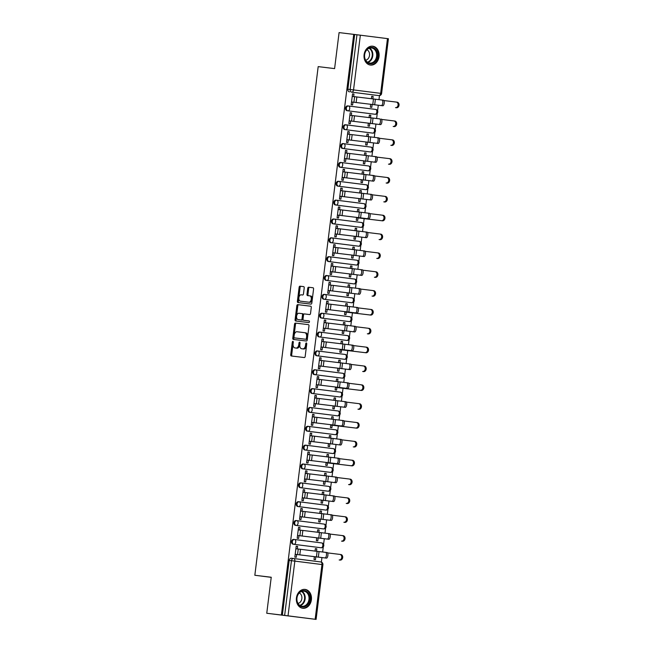 <?xml version="1.0" encoding="UTF-8"?>
<svg xmlns="http://www.w3.org/2000/svg" width="652" height="652" viewBox="0 0 652 652"><rect width="100%" height="100%" fill="white"/><g stroke="black" fill="none" stroke-linecap="round" stroke-linejoin="round"><path stroke-width="0.98" d="M292.911 341.338A0.839 0.505 -82.8 0 0 292.3 342.104L290.735 354.704A1.198 0.725 -82.8 0 0 291.305 355.984L304.305 357.549A1.198 0.725 -82.8 0 0 305.177 356.457L306.75 343.857A0.839 0.505 -82.8 0 0 305.739 343.734L305.535 345.364A3.822 2.331 -82.8 0 1 302.748 348.877L301.664 348.747A3.822 2.331 -82.8 0 0 301.664 348.747A3.822 2.331 -82.8 0 1 299.822 344.672L300.026 343.042A0.839 0.505 -82.8 0 0 299.015 342.919L298.812 344.549A3.822 2.331 -82.8 0 1 296.032 348.062L294.948 347.932A3.822 2.331 -82.8 0 0 294.948 347.932A3.822 2.331 -82.8 0 1 293.107 343.857L293.31 342.227A0.839 0.505 -82.8 0 0 292.911 341.338L292.911 341.338M293.318 341.966A0.839 0.505 -82.8 0 0 293.261 342.227L291.688 354.827A1.198 0.725 -82.8 0 0 292.194 356.09M306.75 343.588A0.839 0.505 -82.8 0 0 306.693 343.848L306.489 345.487L305.535 345.364M300.034 342.781A0.839 0.505 -82.8 0 0 299.977 343.042L299.773 344.672L298.812 344.549M374.248 114.165A2.437 1.932 96.9 0 0 374.256 114.165A2.437 1.932 96.9 0 0 374.264 114.165L347.94 110.824A2.437 1.932 -83.1 0 1 346.326 108.175A2.437 1.932 -83.1 0 1 348.535 105.991L375.666 109.43A2.437 1.483 97.2 0 1 376.832 112.022A2.437 1.483 -82.8 0 1 375.063 114.263A2.437 1.932 -83.1 0 1 375.063 114.263L347.94 110.824A2.437 1.483 97.2 0 0 349.716 108.591A2.437 1.483 97.2 0 0 348.551 105.999A2.437 1.932 -83.1 0 1 348.543 105.991A2.437 1.483 97.2 0 1 348.551 105.999A2.437 2.437 0 0 0 348.535 105.991L375.666 109.43A2.437 2.437 0 0 1 377.777 112.144A2.437 2.437 0 0 1 375.071 114.263L375.071 114.263M371.901 133.016A2.437 1.932 96.9 0 0 371.909 133.016A2.437 1.932 96.9 0 0 371.917 133.016L372.724 133.114A2.437 1.932 -83.1 0 1 372.716 133.114L345.593 129.675A2.437 1.932 -83.1 0 1 343.979 127.018A2.437 1.932 -83.1 0 1 346.188 124.842A2.437 1.932 -83.1 0 1 346.196 124.842L373.311 128.281A2.437 1.483 97.2 0 1 373.319 128.281A2.437 1.483 97.2 0 1 374.484 130.873A2.437 1.483 -82.8 0 1 372.716 133.114L345.593 129.675A2.437 1.483 97.2 0 0 347.369 127.433A2.437 1.483 97.2 0 0 346.204 124.842A2.437 1.483 97.2 0 1 346.204 124.842A2.437 2.437 0 0 0 346.188 124.842L345.389 124.744A2.437 1.932 96.9 0 0 345.381 124.744A2.437 1.932 96.9 0 0 343.172 126.92A2.437 1.932 96.9 0 0 344.786 129.577M369.554 151.859A2.437 1.932 96.9 0 0 369.562 151.859A2.437 1.932 96.9 0 0 369.57 151.859L343.245 148.526A2.437 1.932 -83.1 0 1 341.632 145.869A2.437 1.932 -83.1 0 1 343.84 143.684L370.964 147.124A2.437 1.483 97.2 0 1 370.972 147.124A2.437 1.483 97.2 0 1 372.137 149.724A2.437 1.483 -82.8 0 1 370.369 151.957A2.437 1.932 -83.1 0 1 370.369 151.957L343.245 148.526A2.437 1.483 97.2 0 0 345.022 146.284A2.437 1.483 97.2 0 0 343.857 143.693A2.437 1.932 -83.1 0 1 343.848 143.693A2.437 1.483 97.2 0 1 343.857 143.693A2.437 2.437 0 0 0 343.84 143.684L370.972 147.124A2.437 2.437 0 0 1 373.083 149.838A2.437 2.437 0 0 1 370.377 151.957L370.377 151.957M340.686 162.438L341.493 162.535A2.437 1.932 -83.1 0 1 341.501 162.535A2.437 1.483 97.2 0 1 341.509 162.535L368.616 165.975A2.437 1.483 97.2 0 1 369.79 168.566A2.437 1.483 -82.8 0 1 368.021 170.808L368.021 170.808A2.437 1.932 -83.1 0 1 368.021 170.808L340.898 167.368A2.437 1.932 -83.1 0 1 339.284 164.72A2.437 1.932 -83.1 0 1 341.493 162.535L340.694 162.438A2.437 1.932 96.9 0 0 340.686 162.438A2.437 1.932 96.9 0 0 338.469 164.622A2.437 1.932 96.9 0 0 340.091 167.271L367.206 170.71A2.437 1.932 96.9 0 0 367.215 170.71A2.437 1.932 96.9 0 0 367.223 170.71M364.859 189.553A2.437 1.932 96.9 0 0 364.867 189.561A2.437 1.932 96.9 0 0 364.875 189.561L338.551 186.219A2.437 1.932 -83.1 0 1 336.937 183.562A2.437 1.932 -83.1 0 1 339.146 181.386L366.269 184.818A2.437 1.483 97.2 0 1 366.277 184.826A2.437 1.483 97.2 0 1 367.443 187.417A2.437 1.483 -82.8 0 1 365.666 189.65L338.551 186.219A2.437 1.483 97.2 0 0 340.32 183.978A2.437 1.483 97.2 0 0 339.154 181.386A2.437 1.932 -83.1 0 1 339.154 181.386L339.154 181.386A2.437 2.437 0 0 0 339.146 181.386L366.277 184.826A2.437 2.437 0 0 1 368.388 187.54A2.437 2.437 0 0 1 365.682 189.659A2.437 1.932 -83.1 0 1 365.666 189.65L365.682 189.659M362.512 208.404A2.437 1.932 96.9 0 0 362.52 208.404A2.437 1.932 96.9 0 0 362.528 208.404L336.204 205.062A2.437 1.932 -83.1 0 1 334.59 202.413A2.437 1.932 -83.1 0 1 336.799 200.229L363.922 203.668A2.437 1.483 97.2 0 1 363.93 203.668A2.437 1.483 97.2 0 1 365.096 206.26A2.437 1.483 -82.8 0 1 363.319 208.501A2.437 1.932 -83.1 0 1 363.319 208.501L336.204 205.062A2.437 1.483 97.2 0 0 337.972 202.829A2.437 1.483 97.2 0 0 336.807 200.229A2.437 1.932 -83.1 0 1 336.807 200.229L336.807 200.229A2.437 2.437 0 0 0 336.799 200.229L363.93 203.668A2.437 2.437 0 0 1 366.041 206.382A2.437 2.437 0 0 1 363.327 208.501L363.327 208.501M360.165 227.255A2.437 1.932 96.9 0 0 360.173 227.255A2.437 1.932 96.9 0 0 360.181 227.255L360.98 227.352A2.437 1.932 -83.1 0 1 360.972 227.352L333.857 223.913A2.437 1.932 -83.1 0 1 332.243 221.256A2.437 1.932 -83.1 0 1 334.452 219.08A2.437 1.932 -83.1 0 1 334.46 219.08L361.575 222.519A2.437 1.483 97.2 0 1 361.583 222.519A2.437 1.483 97.2 0 1 362.748 225.111A2.437 1.483 -82.8 0 1 360.972 227.352A2.437 2.437 0 0 0 363.694 225.233A2.437 2.437 0 0 0 361.583 222.519L334.46 219.08A2.437 1.483 97.2 0 1 335.625 221.672A2.437 1.483 97.2 0 1 333.857 223.913L360.972 227.352M357.818 246.097A2.437 1.932 96.9 0 0 357.826 246.097A2.437 1.932 96.9 0 0 357.834 246.097L331.509 242.764A2.437 1.932 -83.1 0 1 329.896 240.107A2.437 1.932 -83.1 0 1 332.104 237.923L359.228 241.362A2.437 1.483 97.2 0 1 359.236 241.362A2.437 1.483 97.2 0 1 360.401 243.962A2.437 1.483 -82.8 0 1 358.624 246.195A2.437 1.932 -83.1 0 1 358.624 246.195L331.509 242.764A2.437 1.483 97.2 0 0 333.278 240.523A2.437 1.483 97.2 0 0 332.112 237.931A2.437 1.932 -83.1 0 1 332.112 237.931L332.112 237.931A2.437 2.437 0 0 0 332.104 237.923L359.236 241.362A2.437 2.437 0 0 1 361.347 244.076A2.437 2.437 0 0 1 358.633 246.195L358.633 246.195M329.773 256.774L356.88 260.213A2.437 1.483 97.2 0 1 358.054 262.805A2.437 1.483 -82.8 0 1 356.277 265.046L356.277 265.046A2.437 1.932 -83.1 0 1 356.277 265.046L329.162 261.607A2.437 1.932 -83.1 0 1 327.54 258.958A2.437 1.932 -83.1 0 1 329.757 256.774L328.95 256.676A2.437 1.932 96.9 0 0 328.942 256.676A2.437 1.932 96.9 0 0 326.733 258.86A2.437 1.932 96.9 0 0 328.347 261.509L355.47 264.948A2.437 1.932 96.9 0 0 355.479 264.948A2.437 1.932 96.9 0 0 355.487 264.948M353.123 283.791A2.437 1.932 96.9 0 0 353.131 283.799A2.437 1.932 96.9 0 0 353.139 283.799L326.815 280.458A2.437 1.932 -83.1 0 1 325.193 277.801A2.437 1.932 -83.1 0 1 327.41 275.625L354.533 279.056A2.437 1.483 97.2 0 1 354.541 279.064A2.437 1.483 97.2 0 1 355.707 281.656A2.437 1.483 -82.8 0 1 353.93 283.889L326.815 280.458A2.437 1.483 97.2 0 0 328.584 278.217A2.437 1.483 97.2 0 0 327.418 275.625A2.437 1.932 -83.1 0 1 327.418 275.625L327.418 275.625A2.437 2.437 0 0 0 327.41 275.625L354.541 279.064A2.437 2.437 0 0 1 356.652 281.778A2.437 2.437 0 0 1 353.938 283.897A2.437 1.932 -83.1 0 1 353.93 283.889L353.123 283.791L353.938 283.897M350.776 302.642A2.437 1.932 96.9 0 0 350.784 302.642A2.437 1.932 96.9 0 0 350.792 302.642L324.468 299.301A2.437 1.932 -83.1 0 1 322.846 296.652A2.437 1.932 -83.1 0 1 325.055 294.468L352.186 297.907A2.437 1.483 97.2 0 1 352.194 297.907A2.437 1.483 97.2 0 1 353.36 300.499A2.437 1.483 -82.8 0 1 351.583 302.74A2.437 1.932 -83.1 0 1 351.583 302.74L324.468 299.301A2.437 1.483 97.2 0 0 326.236 297.067A2.437 1.483 97.2 0 0 325.071 294.468A2.437 1.932 -83.1 0 1 325.071 294.468L325.071 294.468A2.437 2.437 0 0 0 325.055 294.468L352.194 297.907A2.437 2.437 0 0 1 354.305 300.621A2.437 2.437 0 0 1 351.591 302.74L351.591 302.74M348.429 321.493A2.437 1.932 96.9 0 0 348.437 321.493A2.437 1.932 96.9 0 0 348.445 321.493L349.244 321.591A2.437 1.932 -83.1 0 1 349.236 321.591L322.121 318.152A2.437 1.932 -83.1 0 1 320.499 315.495A2.437 1.932 -83.1 0 1 322.707 313.319A2.437 1.932 -83.1 0 1 322.724 313.319L349.839 316.758A2.437 1.483 97.2 0 1 349.847 316.758A2.437 1.483 97.2 0 1 351.012 319.35A2.437 1.483 -82.8 0 1 349.236 321.591A2.437 2.437 0 0 0 351.958 319.472A2.437 2.437 0 0 0 349.847 316.758L322.724 313.319A2.437 1.483 97.2 0 1 323.889 315.91A2.437 1.483 97.2 0 1 322.121 318.152L349.236 321.591M346.082 340.336A2.437 1.932 96.9 0 0 346.09 340.336A2.437 1.932 96.9 0 0 346.098 340.336L319.773 337.002A2.437 1.932 -83.1 0 1 318.152 334.346A2.437 1.932 -83.1 0 1 320.36 332.161L347.492 335.601A2.437 1.483 97.2 0 1 347.5 335.601A2.437 1.483 97.2 0 1 348.665 338.201A2.437 1.483 -82.8 0 1 346.888 340.434A2.437 1.932 -83.1 0 1 346.888 340.434L319.773 337.002A2.437 1.483 97.2 0 0 321.542 334.761A2.437 1.483 97.2 0 0 320.377 332.17A2.437 1.932 -83.1 0 1 320.368 332.17A2.437 1.483 97.2 0 1 320.377 332.17A2.437 2.437 0 0 0 320.36 332.161L347.5 335.601A2.437 2.437 0 0 1 349.611 338.315A2.437 2.437 0 0 1 346.897 340.434L346.897 340.434M318.037 351.012L345.144 354.452A2.437 1.483 97.2 0 1 346.318 357.043A2.437 1.483 -82.8 0 1 344.541 359.285L344.541 359.285A2.437 1.932 -83.1 0 1 344.541 359.285L317.426 355.845A2.437 1.932 -83.1 0 1 315.804 353.197A2.437 1.932 -83.1 0 1 318.013 351.012L317.214 350.915A2.437 1.932 96.9 0 0 317.206 350.915A2.437 1.932 96.9 0 0 314.998 353.099A2.437 1.932 96.9 0 0 316.611 355.748L343.734 359.187A2.437 1.932 96.9 0 0 343.743 359.187A2.437 1.932 96.9 0 0 343.751 359.187M341.395 378.03L342.202 378.136A2.437 1.932 -83.1 0 1 342.194 378.127L341.387 378.03A2.437 1.932 96.9 0 0 341.395 378.03A2.437 1.932 96.9 0 0 341.403 378.038L315.071 374.696A2.437 1.932 -83.1 0 1 313.457 372.039A2.437 1.932 -83.1 0 1 315.666 369.863A2.437 1.932 -83.1 0 1 315.674 369.863L342.797 373.294A2.437 1.483 97.2 0 1 343.963 375.894A2.437 1.483 -82.8 0 1 342.194 378.127L315.071 374.696A2.437 1.483 97.2 0 0 316.848 372.455A2.437 1.483 97.2 0 0 315.682 369.863A2.437 1.483 97.2 0 1 315.682 369.863A2.437 2.437 0 0 0 315.666 369.863L314.867 369.765A2.437 1.932 96.9 0 0 314.859 369.765A2.437 1.932 96.9 0 0 312.65 371.942A2.437 1.932 96.9 0 0 314.264 374.598M339.04 396.881A2.437 1.932 96.9 0 0 339.048 396.881A2.437 1.932 96.9 0 0 339.056 396.881L312.724 393.539A2.437 1.932 -83.1 0 1 311.11 390.89A2.437 1.932 -83.1 0 1 313.319 388.706L340.45 392.145A2.437 1.483 97.2 0 1 341.615 394.737A2.437 1.483 -82.8 0 1 339.847 396.978A2.437 1.932 -83.1 0 1 339.847 396.978L312.724 393.539A2.437 1.483 97.2 0 0 314.5 391.306A2.437 1.483 97.2 0 0 313.335 388.706A2.437 1.932 -83.1 0 1 313.327 388.706A2.437 1.483 97.2 0 1 313.335 388.706A2.437 2.437 0 0 0 313.319 388.706L340.45 392.145A2.437 2.437 0 0 1 342.561 394.859A2.437 2.437 0 0 1 339.855 396.978L339.855 396.978M336.693 415.731A2.437 1.932 96.9 0 0 336.701 415.731A2.437 1.932 96.9 0 0 336.709 415.731L337.508 415.829A2.437 1.932 -83.1 0 1 337.5 415.829L310.376 412.39A2.437 1.932 -83.1 0 1 308.763 409.733A2.437 1.932 -83.1 0 1 310.971 407.557A2.437 1.932 -83.1 0 1 310.98 407.557A2.437 1.483 97.2 0 1 310.988 407.557L338.103 410.996A2.437 1.483 97.2 0 1 339.268 413.588A2.437 1.483 -82.8 0 1 337.5 415.829A2.437 2.437 0 0 0 340.214 413.71A2.437 2.437 0 0 0 338.103 410.996L310.988 407.557A2.437 1.483 97.2 0 1 312.153 410.149A2.437 1.483 97.2 0 1 310.376 412.39L337.5 415.829M334.346 434.574A2.437 1.932 96.9 0 0 334.354 434.574A2.437 1.932 96.9 0 0 334.362 434.574L308.029 431.241A2.437 1.932 -83.1 0 1 306.416 428.584A2.437 1.932 -83.1 0 1 308.624 426.4L335.756 429.839A2.437 1.483 97.2 0 1 336.921 432.431A2.437 1.483 -82.8 0 1 335.152 434.672A2.437 1.932 -83.1 0 1 335.152 434.672L308.029 431.241A2.437 1.483 97.2 0 0 309.806 429A2.437 1.483 97.2 0 0 308.64 426.408A2.437 1.932 -83.1 0 1 308.632 426.408A2.437 1.483 97.2 0 1 308.64 426.408A2.437 2.437 0 0 0 308.624 426.4L335.756 429.839A2.437 2.437 0 0 1 337.866 432.553A2.437 2.437 0 0 1 335.161 434.672L335.161 434.672M305.47 445.153L306.277 445.251A2.437 1.483 97.2 0 1 306.293 445.251A2.437 1.932 -83.1 0 1 306.285 445.251L333.408 448.69A2.437 1.483 97.2 0 1 334.574 451.282A2.437 1.483 -82.8 0 1 332.805 453.523L332.805 453.523A2.437 1.932 -83.1 0 1 332.805 453.523L305.682 450.084A2.437 1.932 -83.1 0 1 304.068 447.427A2.437 1.932 -83.1 0 1 306.277 445.251L305.478 445.153A2.437 1.932 96.9 0 0 305.47 445.153A2.437 1.932 96.9 0 0 303.262 447.329A2.437 1.932 96.9 0 0 304.875 449.986L331.99 453.425A2.437 1.932 96.9 0 0 332.007 453.425A2.437 1.932 96.9 0 0 332.015 453.425M329.651 472.268L330.466 472.366A2.437 1.932 -83.1 0 1 330.458 472.366L303.335 468.935A2.437 1.932 -83.1 0 1 301.721 466.278A2.437 1.932 -83.1 0 1 303.93 464.102L303.131 464.004A2.437 1.932 96.9 0 0 303.123 464.004A2.437 1.932 96.9 0 0 300.914 466.18A2.437 1.932 96.9 0 0 302.528 468.837L329.643 472.268A2.437 1.932 96.9 0 0 329.651 472.268A2.437 1.932 96.9 0 0 329.667 472.276M327.296 491.119A2.437 1.932 96.9 0 0 327.304 491.119A2.437 1.932 96.9 0 0 327.312 491.119L300.988 487.777A2.437 1.932 -83.1 0 1 299.374 485.129A2.437 1.932 -83.1 0 1 301.583 482.945L328.714 486.384A2.437 1.483 97.2 0 1 329.879 488.976A2.437 1.483 -82.8 0 1 328.111 491.217A2.437 1.932 -83.1 0 1 328.111 491.217L300.988 487.777A2.437 1.483 97.2 0 0 302.764 485.544A2.437 1.483 97.2 0 0 301.599 482.945A2.437 1.932 -83.1 0 1 301.591 482.945A2.437 1.483 97.2 0 1 301.599 482.945A2.437 2.437 0 0 0 301.583 482.945L328.714 486.384A2.437 2.437 0 0 1 330.825 489.098A2.437 2.437 0 0 1 328.119 491.217L328.119 491.217M298.429 501.698L299.235 501.796A2.437 1.932 -83.1 0 1 299.244 501.796A2.437 1.483 97.2 0 1 299.252 501.796L326.359 505.235A2.437 1.483 97.2 0 1 327.532 507.827A2.437 1.483 -82.8 0 1 325.764 510.068L325.764 510.068A2.437 1.932 -83.1 0 1 325.764 510.068L298.64 506.628A2.437 1.932 -83.1 0 1 297.027 503.972A2.437 1.932 -83.1 0 1 299.235 501.796L298.437 501.698A2.437 1.932 96.9 0 0 298.429 501.698A2.437 1.932 96.9 0 0 296.22 503.874A2.437 1.932 96.9 0 0 297.834 506.531L324.949 509.97A2.437 1.932 96.9 0 0 324.957 509.97A2.437 1.932 96.9 0 0 324.965 509.97M322.61 528.813L322.601 528.813A2.437 1.932 96.9 0 0 322.61 528.813A2.437 1.932 96.9 0 0 322.618 528.813L296.293 525.471A2.437 1.932 -83.1 0 1 294.68 522.822A2.437 1.932 -83.1 0 1 296.888 520.638A2.437 1.932 -83.1 0 1 296.896 520.646L324.011 524.078A2.437 1.483 97.2 0 1 324.02 524.078A2.437 1.483 97.2 0 1 325.185 526.669A2.437 1.483 -82.8 0 1 323.416 528.911A2.437 1.932 -83.1 0 1 323.416 528.911L296.293 525.471A2.437 1.483 97.2 0 0 298.07 523.238A2.437 1.483 97.2 0 0 296.904 520.646A2.437 1.483 97.2 0 1 296.904 520.646A2.437 2.437 0 0 0 296.888 520.638L296.081 520.54A2.437 1.932 96.9 0 0 296.081 520.54A2.437 1.932 96.9 0 0 293.865 522.725A2.437 1.932 96.9 0 0 295.486 525.373M320.254 547.664A2.437 1.932 96.9 0 0 320.262 547.664A2.437 1.932 96.9 0 0 320.271 547.664L293.946 544.322A2.437 1.932 -83.1 0 1 292.332 541.665A2.437 1.932 -83.1 0 1 294.541 539.489L321.664 542.929A2.437 1.483 97.2 0 1 321.672 542.929A2.437 1.483 97.2 0 1 322.838 545.52A2.437 1.483 -82.8 0 1 321.069 547.761A2.437 1.932 -83.1 0 1 321.069 547.761L293.946 544.322A2.437 1.483 97.2 0 0 295.723 542.081A2.437 1.483 97.2 0 0 294.557 539.489A2.437 1.932 -83.1 0 1 294.549 539.489A2.437 1.483 97.2 0 1 294.557 539.489A2.437 2.437 0 0 0 294.541 539.489L321.672 542.929A2.437 2.437 0 0 1 323.783 545.642A2.437 2.437 0 0 1 321.077 547.761L321.077 547.761M296.44 597.884A9.495 7.531 96.9 0 0 302.781 608.259A9.495 7.531 96.9 0 0 311.395 599.783A9.495 7.531 96.9 0 0 305.054 589.4A9.495 7.531 96.9 0 0 296.44 597.884M364.101 54.686A9.495 7.531 96.9 0 0 370.434 65.061A9.495 7.531 96.9 0 0 379.048 56.577A9.495 7.531 96.9 0 0 372.716 46.202A9.495 7.531 96.9 0 0 364.101 54.686M304.223 287.907A1.198 0.725 -82.8 0 0 303.653 286.627A1.198 0.725 -82.8 0 0 303.645 286.627L300.002 286.187A1.198 0.725 -82.8 0 0 299.129 287.287L297.385 301.281A1.198 0.725 -82.8 0 0 297.956 302.552L310.963 304.125A1.198 0.725 -82.8 0 0 311.835 303.025L313.571 289.032A1.198 0.725 -82.8 0 0 313.001 287.76L308.592 287.23A1.198 0.725 -82.8 0 0 307.728 288.331L306.978 294.313A1.198 0.725 -82.8 0 0 307.548 295.592L309.741 295.853A3.195 1.948 -82.8 0 1 311.273 299.268A3.195 1.948 -82.8 0 1 308.95 302.194L300.385 301.167A3.195 1.948 -82.8 0 1 300.385 301.159A3.195 1.948 -82.8 0 1 298.852 297.752A3.195 1.948 -82.8 0 1 301.175 294.818L302.601 294.989A1.198 0.725 -82.8 0 0 303.473 293.889L304.223 287.907M315.144 619.278L321.966 564.542L294.843 561.111L288.029 615.838L316.09 619.4L266.758 613.255L271.24 577.248L254.834 575.268L318.184 66.618L334.598 68.607L339.081 32.6L353.726 34.369L281.395 615.023L284.639 615.423L291.452 560.687A2.437 1.932 -83.1 0 1 293.661 558.511A2.437 1.932 -83.1 0 1 293.669 558.519L320.792 561.951A2.437 1.483 -82.8 0 0 320.792 561.951L293.677 558.519A2.437 1.483 -82.8 0 0 293.669 558.519A2.437 2.437 0 0 0 293.661 558.511L291.395 558.242A2.437 1.932 -83.1 0 0 291.379 558.242L293.661 558.511M266.758 613.255L281.395 615.023M295.405 323.074A1.198 0.725 -82.8 0 0 294.533 324.166L292.789 338.16A1.198 0.725 -82.8 0 0 293.367 339.439L306.367 341.012A1.198 0.725 -82.8 0 0 307.239 339.912L308.983 325.918A1.198 0.725 -82.8 0 0 308.412 324.647L296.367 323.196A1.198 0.725 -82.8 0 0 295.495 324.288L293.75 338.282A1.198 0.725 -82.8 0 0 294.256 339.545M295.087 319.724L296.831 305.731A1.198 0.725 -82.8 0 1 297.703 304.631L310.702 306.204A1.198 0.725 -82.8 0 1 311.281 307.475L310.531 313.465A1.198 0.725 -82.8 0 1 309.659 314.566L304.386 313.922A1.198 0.725 -82.8 0 0 303.522 315.022L303.025 318.999A1.198 0.725 -82.8 0 0 303.596 320.271L309.089 320.931A0.839 0.505 -82.8 0 1 308.885 322.593L295.666 320.996A1.198 0.725 -82.8 0 1 295.658 320.996A1.198 0.725 -82.8 0 1 295.087 319.724L296.049 319.847L297.793 305.853L296.831 305.731M360.352 35.192L353.531 89.919L380.654 93.358A2.437 1.483 97.2 0 1 378.877 95.591A2.437 1.932 -83.1 0 1 378.877 95.591L376.595 95.314A2.437 1.932 -83.1 0 1 376.595 95.314A2.437 1.932 -83.1 0 1 376.603 95.322L351.762 92.16A2.437 1.932 -83.1 0 1 350.148 89.495L356.962 34.768L387.467 38.623L388.413 38.745L381.599 93.48L380.654 93.358L387.467 38.623M321.379 562.097L321.901 557.876M322.634 552.008L323.278 546.849M323.588 544.347L324.248 539.033M324.981 533.157L325.625 528.006M325.935 525.504L326.595 520.182M327.328 514.314L327.972 509.155M328.282 506.653L328.95 501.331M329.676 495.463L330.32 490.312M330.629 487.802L331.297 482.488M332.023 476.612L332.667 471.461M332.976 468.959L333.645 463.637M334.37 457.769L335.014 452.618M335.324 450.108L335.992 444.794M336.717 438.918L337.361 433.767M337.671 431.265L338.339 425.943M339.064 420.075L339.708 414.916M340.018 412.414L340.686 407.092M341.42 401.224L342.055 396.074M342.373 393.563L343.033 388.25M343.767 382.374L344.403 377.223M344.721 374.721L345.381 369.399M346.114 363.531L346.75 358.38M347.068 355.87L347.728 350.556M348.461 344.68L349.097 339.529M349.415 337.027L350.075 331.705M350.809 325.837L351.444 320.678M351.762 318.176L352.422 312.854M353.156 306.986L353.8 301.835M354.109 299.325L354.769 294.011M355.503 288.135L356.147 282.984M356.457 280.482L357.117 275.16M357.85 269.292L358.494 264.142M358.804 261.631L359.464 256.317M360.197 250.441L360.841 245.291M361.151 242.788L361.811 237.467M362.545 231.599L363.188 226.44M363.498 223.938L364.158 218.616M364.892 212.748L365.536 207.597M365.845 205.087L366.505 199.773M367.239 193.897L367.883 188.746M368.193 186.244L368.853 180.922M369.586 175.054L370.23 169.903M370.54 167.393L371.2 162.079M371.933 156.203L372.577 151.052M372.887 148.55L373.547 143.228M374.281 137.36L374.924 132.201M375.234 129.699L375.902 124.377M376.628 118.509L377.272 113.358M377.581 110.848L378.25 105.534M378.975 99.666L379.48 95.591M353.726 34.369L356.962 34.768M288.029 615.838L284.639 615.423M316.497 551.274L316.799 548.821L315.364 548.642M316.799 548.821L315.364 548.634L315.055 551.095M297.32 548.919L297.638 546.392L296.195 546.213L294.843 557.085L296.285 557.264L296.627 554.485M297.638 546.392L296.204 546.205M299.667 530.076L299.985 527.541L298.551 527.362L297.19 538.234L298.632 538.413L298.975 535.634M316.717 537.81L316.359 540.663L317.793 540.842L318.111 538.308M318.844 532.423L319.146 529.97L317.711 529.799L317.41 532.252M319.146 529.97L317.711 529.791M299.985 527.541L298.543 527.37M302.015 511.225L302.332 508.699L300.89 508.519L299.537 519.383L300.979 519.571L301.322 516.791M319.064 518.968L318.706 521.812L320.14 521.999L320.458 519.457M321.192 513.58L321.501 511.127L320.059 510.948M321.501 511.127L320.059 510.94L319.757 513.401M302.332 508.699L300.898 508.511M304.362 492.374L304.68 489.848L303.245 489.668L301.884 500.54L303.327 500.72L303.669 497.941M321.412 500.117L321.053 502.969L322.487 503.148L322.805 500.614M323.539 494.729L323.848 492.276L322.406 492.105L322.104 494.55M323.848 492.276L322.406 492.097M304.68 489.848L303.245 489.676M306.709 473.531L307.027 470.997L305.592 470.826L304.239 481.689L305.674 481.877L306.016 479.098M323.759 481.266L323.4 484.118L324.835 484.306L325.152 481.763M325.886 475.887L326.196 473.425L324.753 473.254M326.196 473.425L324.753 473.246L324.452 475.707M307.027 470.997L305.592 470.817M309.056 454.68L309.374 452.154L307.94 451.975L306.587 462.847L308.021 463.026L308.363 460.247M326.106 462.423L325.747 465.275L327.19 465.455L327.5 462.92M328.233 457.036L328.543 454.583L327.1 454.403L326.799 456.856M328.543 454.583L327.1 454.395M309.374 452.154L307.94 451.966M311.411 435.838L311.721 433.303L310.287 433.132L308.934 443.996L310.368 444.175L310.711 441.396M328.453 443.572L328.095 446.424L329.537 446.604L329.847 444.069M330.58 438.185L330.89 435.732L329.447 435.56M330.89 435.732L329.447 435.552L329.146 438.014M311.721 433.303L310.287 433.124M313.759 416.987L314.068 414.46L312.634 414.281L311.281 425.145L312.715 425.332L313.066 422.553M330.8 424.729L330.442 427.573L331.884 427.761L332.194 425.218M332.927 419.342L333.237 416.889L331.795 416.709L331.493 419.163M333.237 416.889L331.795 416.701M314.068 414.46L312.634 414.273M316.106 398.136L316.416 395.609L314.981 395.438L313.628 406.302L315.063 406.481L315.413 403.702M333.148 405.878L332.789 408.731L334.231 408.91L334.541 406.375M335.275 400.491L335.584 398.038L334.142 397.867M335.584 398.038L334.142 397.859L333.84 400.312M316.416 395.609L314.981 395.43M318.453 379.293L318.763 376.758L317.328 376.587L315.975 387.451L317.41 387.638L317.76 384.859M335.495 387.027L335.136 389.88L336.579 390.067L336.888 387.524M337.622 381.648L337.932 379.187L336.489 379.016M337.932 379.187L336.497 379.008L336.188 381.469M318.763 376.758L317.328 376.579M320.8 360.442L321.11 357.915L319.676 357.744L318.323 368.608L319.757 368.787L320.108 366.008M337.842 368.184L337.483 371.037L338.926 371.216L339.244 368.682M339.969 362.797L340.279 360.344L338.836 360.165L338.535 362.618M340.279 360.344L338.844 360.157M321.11 357.915L319.676 357.728M323.147 341.599L323.457 339.064L322.023 338.893L320.67 349.757L322.104 349.937L322.455 347.157M340.189 349.333L339.831 352.186L341.273 352.365L341.591 349.831M342.316 343.946L342.626 341.493L341.183 341.322L340.882 343.775M342.626 341.493L341.192 341.314M323.457 339.064L322.023 338.885M325.495 322.748L325.804 320.222L324.37 320.042L323.017 330.914L324.452 331.094L324.802 328.315M342.536 330.491L342.178 333.335L343.62 333.522L343.938 330.98M344.672 325.103L344.973 322.65L343.539 322.471L343.229 324.924M344.973 322.65L343.539 322.463M325.804 320.222L324.37 320.034M327.842 303.897L328.16 301.371L326.717 301.2L325.364 312.063L326.799 312.243L327.149 309.464M344.884 311.64L344.533 314.492L345.967 314.671L346.285 312.137M347.019 306.253L347.32 303.799L345.886 303.628L345.576 306.081M347.32 303.799L345.886 303.62M328.16 301.371L326.717 301.191M330.189 285.054L330.507 282.52L329.064 282.349L327.712 293.213L329.146 293.4L329.496 290.621M347.231 292.789L346.88 295.641L348.315 295.829L348.633 293.286M349.366 287.41L349.668 284.948L348.233 284.777L347.923 287.23M349.668 284.948L348.233 284.769M330.507 282.52L329.064 282.34M332.536 266.203L332.854 263.677L331.412 263.506L330.059 274.37L331.493 274.549L331.844 271.77M349.578 273.946L349.227 276.798L350.662 276.978L350.98 274.443M351.713 268.559L352.015 266.106L350.58 265.935L350.271 268.38M352.015 266.106L350.58 265.926M332.854 263.677L331.412 263.498M334.883 247.361L335.201 244.826L333.759 244.655L332.406 255.519L333.84 255.698L334.191 252.919M351.925 255.095L351.575 257.947L353.009 258.127L353.327 255.592M354.06 249.708L354.362 247.255L352.928 247.084L352.618 249.537M354.362 247.255L352.928 247.075M335.201 244.826L333.759 244.647M337.231 228.51L337.549 225.983L336.106 225.804L334.753 236.676L336.196 236.855L336.538 234.076M354.272 236.252L353.922 239.105L355.356 239.284L355.674 236.741M356.408 230.865L356.709 228.412L355.275 228.233L354.965 230.686M356.709 228.412L355.275 228.224M337.549 225.983L336.106 225.796M339.578 209.659L339.896 207.132L338.453 206.961L337.1 217.825L338.543 218.004L338.885 215.225M356.62 217.401L356.269 220.254L357.703 220.433L358.021 217.898M358.755 212.014L359.056 209.561L357.622 209.39L357.312 211.843M359.056 209.561L357.622 209.382M339.896 207.132L338.453 206.953M341.925 190.816L342.243 188.289L340.8 188.11L339.447 198.974L340.89 199.162L341.232 196.382M358.967 198.55L358.616 201.403L360.051 201.59L360.369 199.047M361.102 193.171L361.404 190.71L359.969 190.539L359.659 192.992M361.404 190.71L359.969 190.531M342.243 188.289L340.8 188.102M344.272 171.965L344.59 169.439L343.148 169.267L341.795 180.131L343.237 180.311L343.58 177.531M361.314 179.707L360.963 182.56L362.398 182.739L362.716 180.205M363.449 174.32L363.751 171.867L362.316 171.696L362.007 174.141M363.751 171.867L362.316 171.688M344.59 169.439L343.148 169.259M346.619 153.122L346.937 150.588L345.503 150.408L344.142 161.28L345.584 161.468L345.927 158.68M363.661 160.857L363.311 163.709L364.745 163.888L365.063 161.354M365.796 155.469L366.098 153.016L364.664 152.845L364.362 155.298M366.098 153.016L364.664 152.837M346.937 150.588L345.495 150.416M348.967 134.271L349.285 131.745L347.85 131.557L346.489 142.438L347.932 142.617L348.274 139.838M366.017 142.014L365.658 144.866L367.092 145.046L367.41 142.511M368.144 136.627L368.453 134.173L367.011 133.994L366.709 136.447M368.453 134.173L367.011 133.986M349.285 131.745L347.842 131.565M351.314 115.42L351.632 112.894L350.197 112.723L348.836 123.587L350.279 123.766L350.621 120.987M368.364 123.163L368.005 126.015L369.44 126.195L369.757 123.66M370.491 117.776L370.801 115.322L369.358 115.151L369.056 117.605M370.801 115.322L369.358 115.143M351.632 112.894L350.197 112.715M353.661 96.578L353.979 94.051L352.545 93.864L351.183 104.736L352.626 104.923L352.968 102.144M370.711 104.32L370.352 107.164L371.787 107.352L372.105 104.809M254.834 575.268L271.232 577.346M314.362 556.661L314.011 559.514L315.446 559.693L315.764 557.158M372.838 98.933L373.148 96.48L371.705 96.3L371.404 98.754M373.148 96.48L371.705 96.292M353.979 94.051L352.545 93.872M347.728 105.893L347.736 105.893A2.437 1.932 96.9 0 0 347.728 105.893A2.437 1.932 96.9 0 0 345.519 108.077A2.437 1.932 96.9 0 0 347.133 110.726M343.033 143.587L343.84 143.684L343.042 143.595A2.437 1.932 96.9 0 0 343.033 143.587A2.437 1.932 96.9 0 0 340.817 145.771A2.437 1.932 96.9 0 0 342.439 148.428M339.138 181.386L338.347 181.289A2.437 1.932 96.9 0 0 338.331 181.289A2.437 1.932 96.9 0 0 336.122 183.465A2.437 1.932 96.9 0 0 337.744 186.122M335.984 200.131L335.992 200.131A2.437 1.932 96.9 0 0 335.984 200.131A2.437 1.932 96.9 0 0 333.775 202.316A2.437 1.932 96.9 0 0 335.397 204.964M333.637 218.982L333.645 218.982A2.437 1.932 96.9 0 0 333.637 218.982A2.437 1.932 96.9 0 0 331.428 221.158A2.437 1.932 96.9 0 0 333.05 223.815M331.289 237.825L332.104 237.923L331.297 237.833A2.437 1.932 96.9 0 0 331.289 237.825A2.437 1.932 96.9 0 0 329.081 240.009A2.437 1.932 96.9 0 0 330.703 242.666M327.394 275.625L326.603 275.527A2.437 1.932 96.9 0 0 326.595 275.527A2.437 1.932 96.9 0 0 324.386 277.703A2.437 1.932 96.9 0 0 326 280.36M324.248 294.37L324.256 294.37A2.437 1.932 96.9 0 0 324.248 294.37A2.437 1.932 96.9 0 0 322.039 296.554A2.437 1.932 96.9 0 0 323.653 299.203M321.901 313.221L321.909 313.221A2.437 1.932 96.9 0 0 321.901 313.221A2.437 1.932 96.9 0 0 319.692 315.397A2.437 1.932 96.9 0 0 321.306 318.054M320.352 332.161L319.562 332.072A2.437 1.932 96.9 0 0 319.553 332.064A2.437 1.932 96.9 0 0 317.345 334.248A2.437 1.932 96.9 0 0 318.958 336.905M312.512 388.608L312.52 388.608A2.437 1.932 96.9 0 0 312.512 388.608A2.437 1.932 96.9 0 0 310.303 390.792A2.437 1.932 96.9 0 0 311.917 393.441M310.165 407.459L310.173 407.459A2.437 1.932 96.9 0 0 310.165 407.459A2.437 1.932 96.9 0 0 307.956 409.635A2.437 1.932 96.9 0 0 309.57 412.292M308.616 426.4L307.825 426.31A2.437 1.932 96.9 0 0 307.817 426.302A2.437 1.932 96.9 0 0 305.609 428.486A2.437 1.932 96.9 0 0 307.222 431.143M300.776 482.847L300.784 482.847A2.437 1.932 96.9 0 0 300.776 482.847A2.437 1.932 96.9 0 0 298.567 485.031A2.437 1.932 96.9 0 0 300.181 487.68M293.734 539.391L293.742 539.391A2.437 1.932 96.9 0 0 293.734 539.391A2.437 1.932 96.9 0 0 291.517 541.567A2.437 1.932 96.9 0 0 293.139 544.224M354.68 34.491L347.866 89.226A2.437 1.932 96.9 0 0 349.48 91.883M282.357 615.146L289.17 560.41A2.437 1.932 -83.1 0 1 291.379 558.242M295.886 348.054A3.822 2.331 -82.8 0 0 295.894 348.054A3.822 2.331 -82.8 0 0 295.902 348.054L296.986 348.184A3.822 2.331 -82.8 0 0 299.773 344.672M302.609 348.869A3.822 2.331 -82.8 0 0 302.618 348.869A3.822 2.331 -82.8 0 0 302.626 348.869L303.71 348.999A3.822 2.331 -82.8 0 0 306.489 345.487M308.477 324.655L296.367 323.196M293.962 336.978A0.839 0.505 -82.8 0 0 294.37 337.875L305.78 339.252A0.839 0.505 -82.8 0 0 306.391 338.486L306.603 336.766A3.822 2.331 -82.8 0 0 304.769 332.691A3.822 2.331 -82.8 0 0 304.761 332.691L296.962 331.746A3.822 2.331 -82.8 0 0 294.182 335.258L293.962 336.978M295.323 337.997L306.742 339.374A0.839 0.505 -82.8 0 0 307.345 338.608L306.391 338.486M305.731 332.813L305.723 332.813A3.822 2.331 -82.8 0 1 305.731 332.813A3.822 2.331 -82.8 0 1 307.565 336.888L307.345 338.608M310.768 306.22L298.657 304.753A1.198 0.725 -82.8 0 0 297.793 305.853M304.557 320.393L303.596 320.271L304.557 320.393A1.198 0.725 -82.8 0 0 304.557 320.393L309.146 320.947M298.918 313.262A3.195 1.948 -82.8 0 0 296.595 316.196A3.195 1.948 -82.8 0 0 298.119 319.61A3.195 1.948 -82.8 0 0 298.127 319.61L301.142 319.969A1.198 0.725 -82.8 0 0 302.015 318.877L302.512 314.9A1.198 0.725 -82.8 0 0 301.933 313.628L298.918 313.262M301.941 313.628L302.895 313.751A1.198 0.725 -82.8 0 1 303.465 315.022L302.968 318.999A1.198 0.725 -82.8 0 1 302.104 320.091L299.089 319.733M296.049 319.847A1.198 0.725 -82.8 0 0 296.554 321.102M310.702 295.975L310.694 295.975A3.195 1.948 -82.8 0 1 310.702 295.975A3.195 1.948 -82.8 0 1 312.235 299.382A3.195 1.948 -82.8 0 1 309.904 302.316L301.346 301.281A3.195 1.948 -82.8 0 0 301.338 301.281A3.195 1.948 -82.8 0 0 301.346 301.281L300.385 301.167M313.066 287.776L309.553 287.353A1.198 0.725 -82.8 0 0 308.681 288.445L307.94 294.435A1.198 0.725 -82.8 0 0 308.445 295.698M303.718 286.644L300.955 286.31A1.198 0.725 -82.8 0 0 300.091 287.41L298.347 301.403A1.198 0.725 -82.8 0 0 298.852 302.667M340.825 554.526L340.817 554.526A2.804 2.233 97.3 0 1 340.825 554.526A2.804 2.233 97.3 0 1 342.691 557.582A2.804 2.233 97.3 0 1 340.124 560.084L339.179 559.962A2.804 2.233 -82.7 0 0 341.746 557.46A2.804 2.233 -82.7 0 0 339.879 554.404A2.804 2.233 -82.7 0 0 339.871 554.404L327.622 552.904M340.124 560.084L339.179 559.962M325.038 557.925A2.804 1.051 -82.8 0 0 326.432 555.276A2.804 1.051 -82.8 0 0 325.739 552.374A2.804 1.051 -82.8 0 0 325.731 552.366L319.04 551.584L318.347 557.142L326.497 558.112A2.804 1.051 97.2 0 0 327.883 555.455A2.804 1.051 97.2 0 0 327.19 552.554L325.739 552.374L327.19 552.554M295.886 548.748L298.257 549.033L297.565 554.591L295.193 554.306L326.497 558.112M297.565 554.591L318.347 557.142M298.257 549.033L319.04 551.584M342.243 535.561L343.164 535.683A2.804 2.233 97.3 0 1 343.172 535.683A2.804 2.233 97.3 0 1 345.038 538.739A2.804 2.233 97.3 0 1 342.471 541.233L341.526 541.119A2.804 2.233 -82.7 0 0 344.093 538.617A2.804 2.233 -82.7 0 0 342.227 535.561A2.804 2.233 -82.7 0 0 342.218 535.561L329.969 534.061M342.471 541.233L341.526 541.119M345.511 516.832A2.804 2.233 97.3 0 1 345.519 516.832A2.804 2.233 97.3 0 1 347.386 519.888A2.804 2.233 97.3 0 1 344.818 522.391L343.873 522.268A2.804 2.233 -82.7 0 0 346.44 519.766A2.804 2.233 -82.7 0 0 344.574 516.71A2.804 2.233 -82.7 0 0 344.566 516.71L332.316 515.21M344.818 522.391L343.873 522.268M299.219 605.415A8.215 6.52 -83.1 0 1 298.233 593.972A8.215 6.52 -83.1 0 1 307.442 592.106A8.215 6.52 -83.1 0 1 308.42 603.548A8.215 6.52 -83.1 0 1 299.219 605.415M306.774 592.554A7.612 6.039 96.9 0 0 303.873 591.16A7.612 6.039 96.9 0 0 297.418 596.042A7.612 6.039 96.9 0 0 299.154 604.877A7.612 6.039 96.9 0 0 302.047 606.27A7.612 6.039 96.9 0 0 308.51 601.388A7.612 6.039 96.9 0 0 306.774 592.554M299.26 592.978A5.42 4.295 -83.1 0 1 300.303 593.679A5.42 4.295 -83.1 0 1 301.721 599.335A5.42 4.295 -83.1 0 1 297.997 603.41M301.884 608.08A9.438 7.49 96.9 0 0 302.194 608.129A9.438 7.49 96.9 0 0 310.205 602.073A9.438 7.49 96.9 0 0 308.054 591.119A9.438 7.49 96.9 0 0 304.46 589.392A9.438 7.49 96.9 0 0 304.15 589.367M366.872 62.217A8.215 6.52 -83.1 0 1 365.894 50.774A8.215 6.52 -83.1 0 1 375.104 48.908A8.215 6.52 -83.1 0 1 376.082 60.351A8.215 6.52 -83.1 0 1 366.872 62.217M374.427 49.356A7.612 6.039 96.9 0 0 371.534 47.963A7.612 6.039 96.9 0 0 365.071 52.845A7.612 6.039 96.9 0 0 366.815 61.679A7.612 6.039 96.9 0 0 369.708 63.073A7.612 6.039 96.9 0 0 376.171 58.191A7.612 6.039 96.9 0 0 374.427 49.356M366.913 49.772A5.42 4.295 -83.1 0 1 367.964 50.481A5.42 4.295 -83.1 0 1 369.382 56.137A5.42 4.295 -83.1 0 1 365.658 60.212M369.545 64.882A9.438 7.49 96.9 0 0 369.855 64.931A9.438 7.49 96.9 0 0 377.867 58.876A9.438 7.49 96.9 0 0 375.715 47.922A9.438 7.49 96.9 0 0 372.121 46.194A9.438 7.49 96.9 0 0 371.803 46.162M327.385 539.082A2.804 1.051 -82.8 0 0 328.779 536.425A2.804 1.051 -82.8 0 0 328.086 533.523A2.804 1.051 -82.8 0 0 328.078 533.523L329.537 533.703A2.804 1.051 97.2 0 1 330.23 536.612A2.804 1.051 97.2 0 1 328.844 539.261L297.54 535.455L328.844 539.261M298.233 529.897L329.537 533.703M329.741 520.231A2.804 1.051 -82.8 0 0 331.126 517.582A2.804 1.051 -82.8 0 0 330.434 514.673A2.804 1.051 -82.8 0 0 330.425 514.673L331.884 514.86A2.804 1.051 97.2 0 1 332.577 517.761A2.804 1.051 97.2 0 1 331.192 520.418L299.887 516.612L331.192 520.418M300.58 511.054L331.884 514.86M346.937 497.867L347.858 497.981A2.804 2.233 97.3 0 1 347.866 497.981A2.804 2.233 97.3 0 1 349.733 501.038A2.804 2.233 97.3 0 1 347.166 503.54L346.22 503.417A2.804 2.233 -82.7 0 0 348.787 500.923A2.804 2.233 -82.7 0 0 346.921 497.867A2.804 2.233 -82.7 0 0 346.913 497.859L334.663 496.359M347.166 503.54L346.22 503.417M350.205 479.138A2.804 2.233 97.3 0 1 350.214 479.138A2.804 2.233 97.3 0 1 352.08 482.195A2.804 2.233 97.3 0 1 349.513 484.697L348.567 484.575A2.804 2.233 -82.7 0 0 351.135 482.072A2.804 2.233 -82.7 0 0 349.268 479.016A2.804 2.233 -82.7 0 0 349.26 479.016L337.011 477.517M349.513 484.697L348.567 484.575M351.632 460.173L352.553 460.288A2.804 2.233 97.3 0 1 352.561 460.288A2.804 2.233 97.3 0 1 354.427 463.344A2.804 2.233 97.3 0 1 351.86 465.846L350.915 465.724A2.804 2.233 -82.7 0 0 353.482 463.222A2.804 2.233 -82.7 0 0 351.624 460.165A2.804 2.233 -82.7 0 0 351.607 460.165L339.358 458.666M326.065 462.733L350.915 465.724M326.065 462.741L351.86 465.846M332.088 501.388A2.804 1.051 -82.8 0 0 333.474 498.731A2.804 1.051 -82.8 0 0 332.781 495.83A2.804 1.051 -82.8 0 0 332.773 495.83L334.231 496.009A2.804 1.051 97.2 0 1 334.24 496.009A2.804 1.051 97.2 0 1 334.924 498.919A2.804 1.051 97.2 0 1 333.539 501.567L302.235 497.761L333.539 501.567M302.927 492.203L334.24 496.009M334.435 482.537A2.804 1.051 -82.8 0 0 335.821 479.888A2.804 1.051 -82.8 0 0 335.128 476.979L336.579 477.166A2.804 1.051 97.2 0 1 336.587 477.166A2.804 1.051 97.2 0 1 337.28 480.068A2.804 1.051 97.2 0 1 335.886 482.716L304.582 478.91M304.582 478.918L335.886 482.716M305.275 473.352L336.587 477.166M336.782 463.686A2.804 1.051 -82.8 0 0 338.168 461.037A2.804 1.051 -82.8 0 0 337.475 458.136L338.926 458.315A2.804 1.051 97.2 0 1 338.934 458.315A2.804 1.051 97.2 0 1 339.627 461.217A2.804 1.051 97.2 0 1 338.233 463.874L306.929 460.067L338.233 463.874M307.622 454.509L338.934 458.315M353.979 441.322L354.9 441.445A2.804 2.233 97.3 0 1 354.916 441.445A2.804 2.233 97.3 0 1 356.774 444.501A2.804 2.233 97.3 0 1 354.207 446.995L353.262 446.881A2.804 2.233 -82.7 0 0 355.829 444.379A2.804 2.233 -82.7 0 0 353.971 441.322A2.804 2.233 -82.7 0 0 353.954 441.322L341.705 439.823M354.207 446.995L353.262 446.881M339.13 444.843A2.804 1.051 -82.8 0 0 340.515 442.186A2.804 1.051 -82.8 0 0 339.822 439.285L341.273 439.464A2.804 1.051 97.2 0 1 341.281 439.464A2.804 1.051 97.2 0 1 341.974 442.374A2.804 1.051 97.2 0 1 340.58 445.023L309.276 441.217M309.276 441.225L340.58 445.023M309.969 435.658L341.281 439.464M357.247 422.594A2.804 2.233 97.3 0 1 357.263 422.594A2.804 2.233 97.3 0 1 359.122 425.65A2.804 2.233 97.3 0 1 356.554 428.152L355.609 428.03A2.804 2.233 -82.7 0 0 358.176 425.528A2.804 2.233 -82.7 0 0 356.318 422.472A2.804 2.233 -82.7 0 0 356.302 422.472L344.052 420.972M330.76 425.039L355.609 428.03M330.76 425.047L356.554 428.152M341.477 425.992A2.804 1.051 -82.8 0 0 342.862 423.344A2.804 1.051 -82.8 0 0 342.17 420.434L343.62 420.621A2.804 1.051 97.2 0 1 343.628 420.621A2.804 1.051 97.2 0 1 344.321 423.523A2.804 1.051 97.2 0 1 342.928 426.18L311.623 422.374L342.928 426.18M312.316 416.815L343.628 420.621M359.611 403.751L359.594 403.743A2.804 2.233 97.3 0 1 359.611 403.751A2.804 2.233 97.3 0 1 361.469 406.799A2.804 2.233 97.3 0 1 358.902 409.301L357.956 409.179A2.804 2.233 -82.7 0 0 360.523 406.685A2.804 2.233 -82.7 0 0 358.665 403.629A2.804 2.233 -82.7 0 0 358.649 403.621L346.399 402.121M358.902 409.301L357.956 409.179M343.824 407.15A2.804 1.051 -82.8 0 0 345.21 404.493A2.804 1.051 -82.8 0 0 344.517 401.591L345.967 401.771A2.804 1.051 97.2 0 1 345.976 401.771A2.804 1.051 97.2 0 1 346.668 404.68A2.804 1.051 97.2 0 1 345.275 407.329L313.971 403.523M313.971 403.531L345.275 407.329M314.663 397.964L345.976 401.771M361.942 384.9A2.804 2.233 97.3 0 1 361.958 384.9A2.804 2.233 97.3 0 1 363.816 387.956A2.804 2.233 97.3 0 1 361.249 390.458L360.311 390.336A2.804 2.233 -82.7 0 0 362.871 387.834A2.804 2.233 -82.7 0 0 361.012 384.778A2.804 2.233 -82.7 0 0 360.996 384.778L348.747 383.278M335.454 387.345L360.311 390.336M335.454 387.353L361.249 390.458M346.171 388.299A2.804 1.051 -82.8 0 0 347.557 385.65A2.804 1.051 -82.8 0 0 346.864 382.74L348.315 382.928A2.804 1.051 97.2 0 1 348.323 382.928A2.804 1.051 97.2 0 1 349.016 385.829A2.804 1.051 97.2 0 1 347.63 388.486L316.318 384.672L347.63 388.486M317.011 379.114L348.323 382.928M364.289 366.049A2.804 2.233 97.3 0 1 364.305 366.049A2.804 2.233 97.3 0 1 366.163 369.105A2.804 2.233 97.3 0 1 363.604 371.607L362.659 371.485A2.804 2.233 -82.7 0 0 365.218 368.983A2.804 2.233 -82.7 0 0 363.36 365.927A2.804 2.233 -82.7 0 0 363.351 365.927L351.094 364.427M363.604 371.607L362.659 371.485M365.715 347.084L366.636 347.206A2.804 2.233 97.3 0 1 366.652 347.206A2.804 2.233 97.3 0 1 368.51 350.263A2.804 2.233 97.3 0 1 365.951 352.756L365.006 352.642A2.804 2.233 -82.7 0 0 367.565 350.14A2.804 2.233 -82.7 0 0 365.707 347.084A2.804 2.233 -82.7 0 0 365.699 347.084L353.449 345.584M340.148 349.651L365.006 352.642M340.148 349.659L365.951 352.756M368.991 328.355A2.804 2.233 97.3 0 1 368.999 328.355A2.804 2.233 97.3 0 1 370.858 331.412A2.804 2.233 97.3 0 1 368.298 333.914L367.353 333.791A2.804 2.233 -82.7 0 0 369.912 331.289A2.804 2.233 -82.7 0 0 368.054 328.233A2.804 2.233 -82.7 0 0 368.046 328.233L355.796 326.733M368.298 333.914L367.353 333.791M371.347 309.513L370.401 309.39L371.338 309.504A2.804 2.233 97.3 0 1 371.347 309.513A2.804 2.233 97.3 0 1 373.205 312.561A2.804 2.233 97.3 0 1 370.646 315.063L369.7 314.94A2.804 2.233 -82.7 0 0 372.259 312.447A2.804 2.233 -82.7 0 0 370.401 309.39A2.804 2.233 -82.7 0 0 370.393 309.39L358.144 307.883M344.843 311.958L369.7 314.94M344.843 311.966L370.646 315.063M373.686 290.662A2.804 2.233 97.3 0 1 373.694 290.662A2.804 2.233 97.3 0 1 375.552 293.718A2.804 2.233 97.3 0 1 372.993 296.22L372.047 296.098A2.804 2.233 -82.7 0 0 374.615 293.596A2.804 2.233 -82.7 0 0 372.748 290.539A2.804 2.233 -82.7 0 0 372.74 290.539L360.491 289.04M372.993 296.22L372.047 296.098M376.033 271.811A2.804 2.233 97.3 0 1 376.041 271.811A2.804 2.233 97.3 0 1 377.899 274.867A2.804 2.233 97.3 0 1 375.34 277.369L374.395 277.247A2.804 2.233 -82.7 0 0 376.962 274.745A2.804 2.233 -82.7 0 0 375.096 271.688A2.804 2.233 -82.7 0 0 375.087 271.688L362.838 270.189M375.34 277.369L374.395 277.247M348.518 369.448A2.804 1.051 -82.8 0 0 349.904 366.799A2.804 1.051 -82.8 0 0 349.211 363.897L350.662 364.077A2.804 1.051 97.2 0 1 350.67 364.077A2.804 1.051 97.2 0 1 351.363 366.986A2.804 1.051 97.2 0 1 349.977 369.635L318.665 365.829M318.665 365.837L349.977 369.635M319.358 360.271L350.67 364.077M350.866 350.605A2.804 1.051 -82.8 0 0 352.251 347.948A2.804 1.051 -82.8 0 0 351.558 345.047L353.017 345.226A2.804 1.051 97.2 0 1 353.71 348.135A2.804 1.051 97.2 0 1 352.325 350.784L321.012 346.978L352.325 350.784M321.705 341.42L353.017 345.226M353.213 331.754A2.804 1.051 -82.8 0 0 354.598 329.105A2.804 1.051 -82.8 0 0 353.906 326.196L355.364 326.383A2.804 1.051 97.2 0 1 356.057 329.284A2.804 1.051 97.2 0 1 354.672 331.941L323.359 328.135L354.672 331.941M324.052 322.577L355.364 326.383M355.56 312.911A2.804 1.051 -82.8 0 0 356.946 310.254A2.804 1.051 -82.8 0 0 356.253 307.353L357.712 307.532A2.804 1.051 97.2 0 1 358.404 310.442A2.804 1.051 97.2 0 1 357.019 313.09L325.707 309.284L357.019 313.09M326.399 303.726L356.253 307.353M357.907 294.06A2.804 1.051 -82.8 0 0 359.293 291.411A2.804 1.051 -82.8 0 0 358.6 288.502L360.059 288.689A2.804 1.051 97.2 0 1 360.752 291.591A2.804 1.051 97.2 0 1 359.366 294.248L328.054 290.433L359.366 294.248M328.747 284.883L360.059 288.689M360.254 275.217A2.804 1.051 -82.8 0 0 361.64 272.56A2.804 1.051 -82.8 0 0 360.947 269.659L362.406 269.838A2.804 1.051 97.2 0 1 363.099 272.748A2.804 1.051 97.2 0 1 361.713 275.397L330.409 271.591L361.713 275.397M331.094 266.032L362.406 269.838M377.451 252.846L378.38 252.968A2.804 2.233 97.3 0 1 378.388 252.968A2.804 2.233 97.3 0 1 380.255 256.024A2.804 2.233 97.3 0 1 377.687 258.526L376.742 258.404A2.804 2.233 -82.7 0 0 379.309 255.902A2.804 2.233 -82.7 0 0 377.443 252.846A2.804 2.233 -82.7 0 0 377.435 252.846L365.185 251.346M377.687 258.526L376.742 258.404M362.602 256.366A2.804 1.051 -82.8 0 0 363.987 253.709A2.804 1.051 -82.8 0 0 363.303 250.808A2.804 1.051 -82.8 0 0 363.294 250.808L364.753 250.987A2.804 1.051 97.2 0 1 365.446 253.897A2.804 1.051 97.2 0 1 364.06 256.546L332.756 252.74L364.06 256.546M333.449 247.181L364.753 250.987M380.727 234.117A2.804 2.233 97.3 0 1 380.735 234.117A2.804 2.233 97.3 0 1 382.602 237.173A2.804 2.233 97.3 0 1 380.034 239.675L379.089 239.553A2.804 2.233 -82.7 0 0 381.656 237.051A2.804 2.233 -82.7 0 0 379.79 233.995A2.804 2.233 -82.7 0 0 379.782 233.995L367.532 232.495M380.034 239.675L379.089 239.553M364.949 237.515A2.804 1.051 -82.8 0 0 366.334 234.867A2.804 1.051 -82.8 0 0 365.65 231.957A2.804 1.051 -82.8 0 0 365.642 231.957L367.1 232.145A2.804 1.051 97.2 0 1 367.793 235.046A2.804 1.051 97.2 0 1 366.408 237.703L335.104 233.897L366.408 237.703M335.796 228.339L367.1 232.145M383.083 215.274L382.137 215.152L383.074 215.266A2.804 2.233 97.3 0 1 383.083 215.274A2.804 2.233 97.3 0 1 384.949 218.33A2.804 2.233 97.3 0 1 382.382 220.824L381.436 220.702A2.804 2.233 -82.7 0 0 384.004 218.208A2.804 2.233 -82.7 0 0 382.137 215.152A2.804 2.233 -82.7 0 0 382.129 215.152L369.88 213.652M356.587 217.719L381.436 220.702M356.579 217.727L382.382 220.824M367.296 218.673A2.804 1.051 -82.8 0 0 368.69 216.016A2.804 1.051 -82.8 0 0 367.997 213.114A2.804 1.051 -82.8 0 0 367.989 213.114L361.289 212.324L360.597 217.882L368.755 218.852A2.804 1.051 97.2 0 0 370.14 216.203A2.804 1.051 97.2 0 0 369.448 213.294L367.997 213.114L369.448 213.294M338.143 209.488L340.515 209.773L339.822 215.331L337.451 215.046L368.755 218.852M339.822 215.331L360.597 217.882M340.515 209.773L361.289 212.324M385.422 196.423A2.804 2.233 97.3 0 1 385.43 196.423A2.804 2.233 97.3 0 1 387.296 199.479A2.804 2.233 97.3 0 1 384.729 201.981L383.783 201.859A2.804 2.233 -82.7 0 0 386.351 199.357A2.804 2.233 -82.7 0 0 384.484 196.301A2.804 2.233 -82.7 0 0 384.476 196.301L372.227 194.801M384.729 201.981L383.783 201.859M369.643 199.822A2.804 1.051 -82.8 0 0 371.037 197.173A2.804 1.051 -82.8 0 0 370.344 194.263A2.804 1.051 -82.8 0 0 370.336 194.263L371.795 194.451A2.804 1.051 97.2 0 1 372.488 197.352A2.804 1.051 97.2 0 1 371.102 200.009L339.798 196.195L371.102 200.009M340.491 190.645L371.795 194.451M387.769 177.572A2.804 2.233 97.3 0 1 387.777 177.572A2.804 2.233 97.3 0 1 389.643 180.628A2.804 2.233 97.3 0 1 387.076 183.13L386.131 183.008A2.804 2.233 -82.7 0 0 388.698 180.506A2.804 2.233 -82.7 0 0 386.832 177.458A2.804 2.233 -82.7 0 0 386.823 177.45L374.574 175.95M387.076 183.13L386.131 183.008M371.99 180.979A2.804 1.051 -82.8 0 0 373.384 178.322A2.804 1.051 -82.8 0 0 372.691 175.421A2.804 1.051 -82.8 0 0 372.683 175.421L374.142 175.6A2.804 1.051 97.2 0 1 374.835 178.509A2.804 1.051 97.2 0 1 373.449 181.158L342.145 177.352L373.449 181.158M342.838 171.794L374.142 175.6M389.195 158.607L390.116 158.729A2.804 2.233 97.3 0 1 390.124 158.729A2.804 2.233 97.3 0 1 391.991 161.786A2.804 2.233 97.3 0 1 389.423 164.288L388.478 164.165A2.804 2.233 -82.7 0 0 391.045 161.663A2.804 2.233 -82.7 0 0 389.179 158.607A2.804 2.233 -82.7 0 0 389.171 158.607L376.921 157.108M389.423 164.288L388.478 164.165M374.338 162.128A2.804 1.051 -82.8 0 0 375.731 159.479A2.804 1.051 -82.8 0 0 375.039 156.57A2.804 1.051 -82.8 0 0 375.03 156.57L376.489 156.749A2.804 1.051 97.2 0 1 376.489 156.757A2.804 1.051 97.2 0 1 377.182 159.659A2.804 1.051 97.2 0 1 375.796 162.307L344.492 158.501L375.796 162.307M345.185 152.943L376.489 156.757M392.463 139.878A2.804 2.233 97.3 0 1 392.471 139.878A2.804 2.233 97.3 0 1 394.338 142.935A2.804 2.233 97.3 0 1 391.77 145.437L390.825 145.315A2.804 2.233 -82.7 0 0 393.392 142.812A2.804 2.233 -82.7 0 0 391.526 139.756A2.804 2.233 -82.7 0 0 391.518 139.756L379.268 138.257M391.77 145.437L390.825 145.315M376.685 143.277A2.804 1.051 -82.8 0 0 378.078 140.628A2.804 1.051 -82.8 0 0 377.386 137.719A2.804 1.051 -82.8 0 0 377.378 137.719L378.836 137.906A2.804 1.051 97.2 0 1 379.529 140.808A2.804 1.051 97.2 0 1 378.144 143.464L346.84 139.658L378.144 143.464M347.532 134.1L378.836 137.906M394.819 121.036L393.873 120.913L394.81 121.027A2.804 2.233 97.3 0 1 394.819 121.036A2.804 2.233 97.3 0 1 396.685 124.092A2.804 2.233 97.3 0 1 394.118 126.586L393.172 126.464A2.804 2.233 -82.7 0 0 395.74 123.97A2.804 2.233 -82.7 0 0 393.873 120.913A2.804 2.233 -82.7 0 0 393.865 120.913L381.616 119.414M394.118 126.586L393.172 126.464M379.04 124.434A2.804 1.051 -82.8 0 0 380.426 121.777A2.804 1.051 -82.8 0 0 379.733 118.876A2.804 1.051 -82.8 0 0 379.725 118.876L373.034 118.085L372.341 123.644L380.491 124.614A2.804 1.051 97.2 0 0 381.876 121.965A2.804 1.051 97.2 0 0 381.192 119.055A2.804 1.051 97.2 0 1 381.192 119.055L381.192 119.055M349.88 115.249L352.251 115.534L351.567 121.093L349.187 120.807L380.491 124.614M351.567 121.093L372.341 123.644M352.251 115.534L373.034 118.085M396.237 102.062L397.158 102.185A2.804 2.233 97.3 0 1 397.166 102.185A2.804 2.233 97.3 0 1 399.032 105.241A2.804 2.233 97.3 0 1 396.465 107.743L395.519 107.621A2.804 2.233 -82.7 0 0 398.087 105.119A2.804 2.233 -82.7 0 0 396.22 102.062A2.804 2.233 -82.7 0 0 396.212 102.062L383.963 100.563M396.465 107.743L395.519 107.621M381.387 105.583A2.804 1.051 -82.8 0 0 382.773 102.934A2.804 1.051 -82.8 0 0 382.08 100.025L383.531 100.212A2.804 1.051 97.2 0 1 383.539 100.212A2.804 1.051 97.2 0 1 384.224 103.114A2.804 1.051 97.2 0 1 382.838 105.771L351.534 101.956L382.838 105.771M352.227 96.406L383.539 100.212M293.261 342.227L292.3 342.104M306.693 343.848L305.739 343.734M299.977 343.042L299.015 342.919M329.643 472.268L330.458 472.366A2.437 1.483 -82.8 0 0 332.227 470.133A2.437 1.483 97.2 0 0 331.061 467.533L303.946 464.102A2.437 1.483 97.2 0 1 303.946 464.102A2.437 1.483 97.2 0 1 305.112 466.693A2.437 1.483 97.2 0 1 303.335 468.935L302.528 468.837M376.603 95.322L351.762 92.16A2.437 1.483 97.2 0 0 353.531 89.919L347.866 89.226M340.091 167.271L340.898 167.368A2.437 1.483 97.2 0 0 342.675 165.135A2.437 1.483 97.2 0 0 341.509 162.535A2.437 2.437 0 0 0 341.493 162.535M328.347 261.509L329.162 261.607A2.437 1.483 97.2 0 0 330.931 259.374A2.437 1.483 97.2 0 0 329.765 256.774A2.437 1.932 -83.1 0 1 329.765 256.774L329.765 256.774A2.437 2.437 0 0 0 329.757 256.774L356.888 260.213A2.437 1.483 97.2 0 1 356.888 260.213A2.437 2.437 0 0 1 358.999 262.927A2.437 2.437 0 0 1 356.285 265.046M316.611 355.748L317.426 355.845A2.437 1.483 97.2 0 0 319.195 353.604A2.437 1.483 97.2 0 0 318.029 351.012A2.437 1.932 -83.1 0 1 318.021 351.012A2.437 1.483 97.2 0 1 318.029 351.012A2.437 2.437 0 0 0 318.013 351.012L345.152 354.452A2.437 1.483 97.2 0 1 345.152 354.452A2.437 2.437 0 0 1 347.255 357.166A2.437 2.437 0 0 1 344.549 359.285M304.875 449.986L305.682 450.084A2.437 1.483 97.2 0 0 307.459 447.842A2.437 1.483 97.2 0 0 306.293 445.251A2.437 2.437 0 0 0 306.277 445.251L333.408 448.69A2.437 2.437 0 0 1 335.519 451.404A2.437 2.437 0 0 1 332.813 453.523M297.834 506.531L298.64 506.628A2.437 1.483 97.2 0 0 300.417 504.387A2.437 1.483 97.2 0 0 299.252 501.796A2.437 2.437 0 0 0 299.235 501.796M296.089 520.549L296.88 520.638M303.93 464.102A2.437 1.932 -83.1 0 1 303.938 464.102A2.437 2.437 0 0 0 303.93 464.102L303.123 464.004M325.772 510.068A2.437 2.437 0 0 0 328.478 507.949A2.437 2.437 0 0 0 326.367 505.235A2.437 1.483 97.2 0 1 326.367 505.235L299.252 501.796M368.03 170.808A2.437 2.437 0 0 0 370.735 168.689A2.437 2.437 0 0 0 368.625 165.975A2.437 1.483 97.2 0 1 368.625 165.975L341.509 162.535M289.17 560.41L294.843 561.111A2.437 1.483 -82.8 0 0 293.677 558.519M321.966 564.542L322.903 564.673A2.437 2.437 0 0 0 320.8 561.951A2.437 1.483 -82.8 0 1 321.966 564.542M296.986 348.184L296.032 348.062M303.71 348.999L302.748 348.877M291.688 354.827L290.735 354.704M293.75 338.282L292.789 338.16M295.495 324.288L294.533 324.166M306.742 339.374L305.78 339.252M307.565 336.888L306.603 336.766M298.657 304.753L297.703 304.631M302.104 320.091L301.142 319.969M302.968 318.999L302.015 318.877M303.465 315.022L302.512 314.9M309.904 302.316L308.95 302.194M307.94 294.435L306.978 294.313M308.681 288.445L307.728 288.331M309.553 287.353L308.592 287.23M298.347 301.403L297.385 301.281M300.091 287.41L299.129 287.287M300.955 286.31L300.002 286.187M317.125 551.347L316.432 556.906M300.499 549.31L299.806 554.868M301.909 591.323A7.612 6.039 -83.1 0 1 302.935 592.089A7.612 6.039 -83.1 0 1 304.997 599.734A7.612 6.039 -83.1 0 1 300.181 605.643M299.749 605.366A7.359 5.835 96.9 0 0 304.435 599.669A7.359 5.835 96.9 0 0 302.447 592.252A7.359 5.835 96.9 0 0 301.428 591.494M369.57 48.126A7.612 6.039 -83.1 0 1 370.597 48.892A7.612 6.039 -83.1 0 1 372.659 56.537A7.612 6.039 -83.1 0 1 367.842 62.445M367.41 62.168A7.359 5.835 96.9 0 0 372.096 56.463A7.359 5.835 96.9 0 0 370.108 49.055A7.359 5.835 96.9 0 0 369.081 48.297M300.605 530.182L299.912 535.74M319.472 532.505L318.779 538.063M302.846 530.459L302.153 536.017M321.387 532.733L320.694 538.291M302.952 511.339L302.267 516.897M321.819 513.654L321.126 519.212M305.193 511.608L304.5 517.166M323.734 513.89L323.042 519.448M305.307 492.488L304.614 498.046M324.166 494.811L323.473 500.369M307.54 492.765L306.847 498.324M326.082 495.039L325.389 500.597M307.654 473.645L306.962 479.204M326.513 475.96L325.821 481.518M309.887 473.914L309.195 479.473M328.429 476.188L327.736 481.746M310.002 454.794L309.309 460.353M328.861 457.109L328.168 462.667M312.235 455.072L311.542 460.63M330.776 457.345L330.083 462.904M312.349 435.952L311.656 441.502M331.208 438.266L330.515 443.825M314.582 436.221L313.889 441.779M333.123 438.494L332.43 444.053M314.696 417.101L314.003 422.659M333.555 419.415L332.862 424.974M316.929 417.37L316.236 422.928M335.47 419.652L334.778 425.21M317.043 398.25L316.35 403.808M335.902 400.572L335.209 406.131M319.276 398.527L318.583 404.085M337.817 400.801L337.125 406.359M319.39 379.407L318.698 384.965M338.249 381.722L337.557 387.28M321.623 379.676L320.931 385.234M340.165 381.958L339.472 387.508M321.738 360.556L321.045 366.114M340.597 362.871L339.904 368.429M323.971 360.833L323.286 366.391M342.512 363.107L341.819 368.665M324.085 341.713L323.392 347.263M342.944 344.028L342.251 349.586M326.318 341.982L325.633 347.54M344.859 344.256L344.166 349.814M326.432 322.862L325.739 328.421M345.291 325.177L344.598 330.735M328.673 323.131L327.98 328.69M347.206 325.413L346.514 330.971M356.261 307.353L357.712 307.532M328.779 304.011L328.086 309.57M347.638 306.334L346.954 311.892M331.02 304.288L330.328 309.847M349.553 306.562L348.861 312.121M331.126 285.168L330.434 290.727M349.994 287.483L349.301 293.041M333.368 285.437L332.675 290.996M351.901 287.719L351.208 293.27M333.474 266.318L332.781 271.876M352.341 268.632L351.648 274.19M335.715 266.595L335.022 272.153M354.248 268.868L353.555 274.427M335.821 247.475L335.128 253.025M354.688 249.789L353.995 255.348M338.062 247.744L337.369 253.302M356.595 250.018L355.902 255.576M338.168 228.624L337.475 234.182M357.035 230.938L356.342 236.497M340.409 228.901L339.716 234.451M358.942 231.175L358.25 236.733M359.382 212.096L358.69 217.654M342.756 210.05L342.064 215.608M342.862 190.93L342.17 196.488M361.73 193.245L361.037 198.803M345.104 191.199L344.411 196.757M363.637 193.481L362.952 199.031M345.21 172.079L344.517 177.637M364.077 174.394L363.384 179.952M347.451 172.356L346.758 177.915M365.992 174.63L365.299 180.188M347.557 153.236L346.864 158.795M366.424 155.551L365.731 161.109M349.798 153.505L349.105 159.064M368.339 155.779L367.647 161.337M349.904 134.385L349.219 139.944M368.771 136.7L368.078 142.258M352.145 134.662L351.452 140.213M370.686 136.936L369.994 142.495M371.118 117.857L370.426 123.415M354.492 115.811L353.8 121.37M354.606 96.692L353.914 102.25M373.466 99.006L372.773 104.564M356.84 96.961L356.147 102.519M375.381 99.243L374.688 104.801M307.817 426.302L308.624 426.4M314.859 369.765L315.666 369.863M317.206 350.915L318.013 351.012M319.553 332.064L320.36 332.161M326.595 275.527L327.41 275.625M328.942 256.676L329.757 256.774M338.331 181.289L339.146 181.386M345.381 124.744L346.188 124.842M296.904 520.646L324.02 524.078A2.437 2.437 0 0 1 326.13 526.792A2.437 2.437 0 0 1 323.425 528.911M303.946 464.102L331.061 467.533A2.437 2.437 0 0 1 333.172 470.255A2.437 2.437 0 0 1 330.466 472.366M315.682 369.863L342.797 373.294A2.437 2.437 0 0 1 344.908 376.017A2.437 2.437 0 0 1 342.202 378.136M346.204 124.842L373.319 128.281A2.437 2.437 0 0 1 375.43 130.995A2.437 2.437 0 0 1 372.724 133.114M378.885 95.591A2.437 2.437 0 0 0 381.599 93.48M316.09 619.4L322.903 564.673M302.895 313.751L301.933 313.628M301.338 301.281L300.385 301.159M343.172 535.683L342.227 535.561M347.866 497.981L346.921 497.867M352.561 460.288L351.624 460.165M354.916 441.445L353.971 441.322M366.652 347.206L365.707 347.084M378.388 252.968L377.443 252.846M390.124 158.729L389.179 158.607M397.166 102.185L396.22 102.062"/></g></svg>
